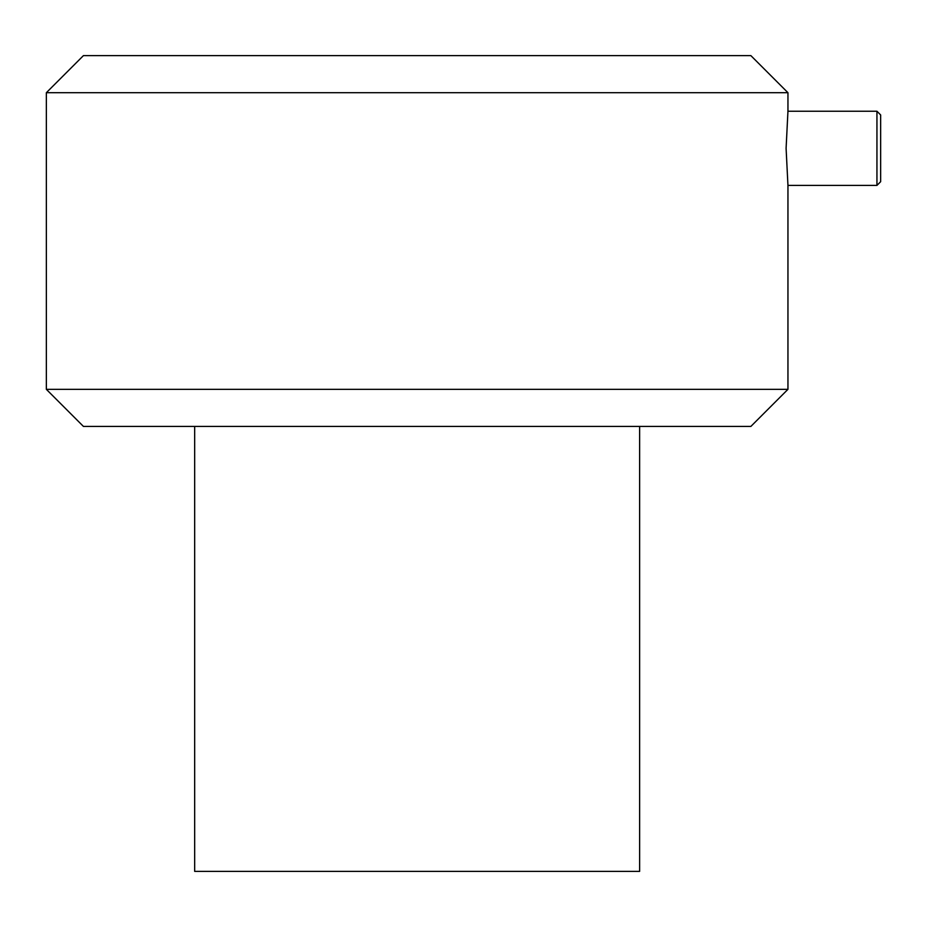 <?xml version="1.0" encoding="UTF-8"?>
<svg xmlns="http://www.w3.org/2000/svg" width="927" height="927" viewBox="0 0 927 927"><rect width="100%" height="100%" fill="white"/><g stroke="black" fill="none" stroke-linecap="round" stroke-linejoin="round"><path stroke-width="1.39" d="M194.67 426.42L194.67 871.38L639.63 871.38L639.63 426.42M880.65 148.32L880.65 114.948L876.942 111.24L876.942 185.4L880.65 181.692L880.65 148.32M786.096 148.32L787.95 111.24L786.096 148.32L787.95 185.4L786.096 148.32M46.35 92.7L787.95 92.7L750.87 55.62L83.43 55.62L46.35 92.7L46.35 389.34L787.95 389.34L750.87 426.42L83.43 426.42L46.35 389.34M787.95 389.34L787.95 185.4L876.942 185.4M787.95 92.7L787.95 111.24L876.942 111.24"/></g></svg>
